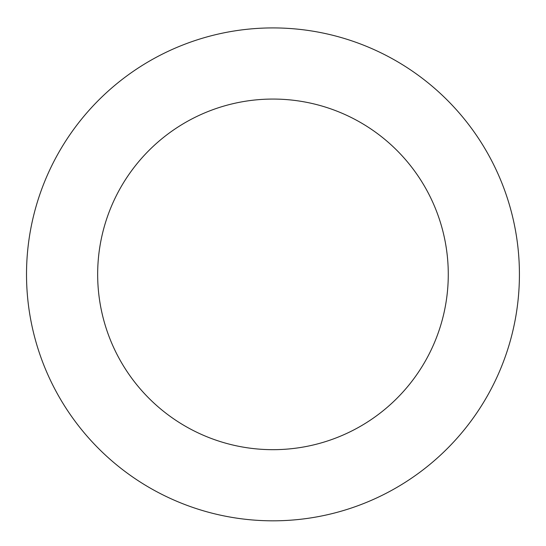 <?xml version="1.0" encoding="UTF-8"?>
<svg xmlns="http://www.w3.org/2000/svg" width="546" height="546" viewBox="0 0 546 546"><rect width="100%" height="100%" fill="white"/><g stroke="black" fill="none" stroke-linecap="round" stroke-linejoin="round"><path stroke-width="0.82" d="M43.387 363.984A246.451 246.451 0 0 0 465.369 428.385A246.451 246.451 0 0 0 310.155 30.74A246.451 246.451 0 0 0 43.387 363.984M109.664 338.117A175.307 175.307 0 0 0 409.828 383.927A175.307 175.307 0 0 0 299.42 101.071A175.307 175.307 0 0 0 109.664 338.117"/></g></svg>
